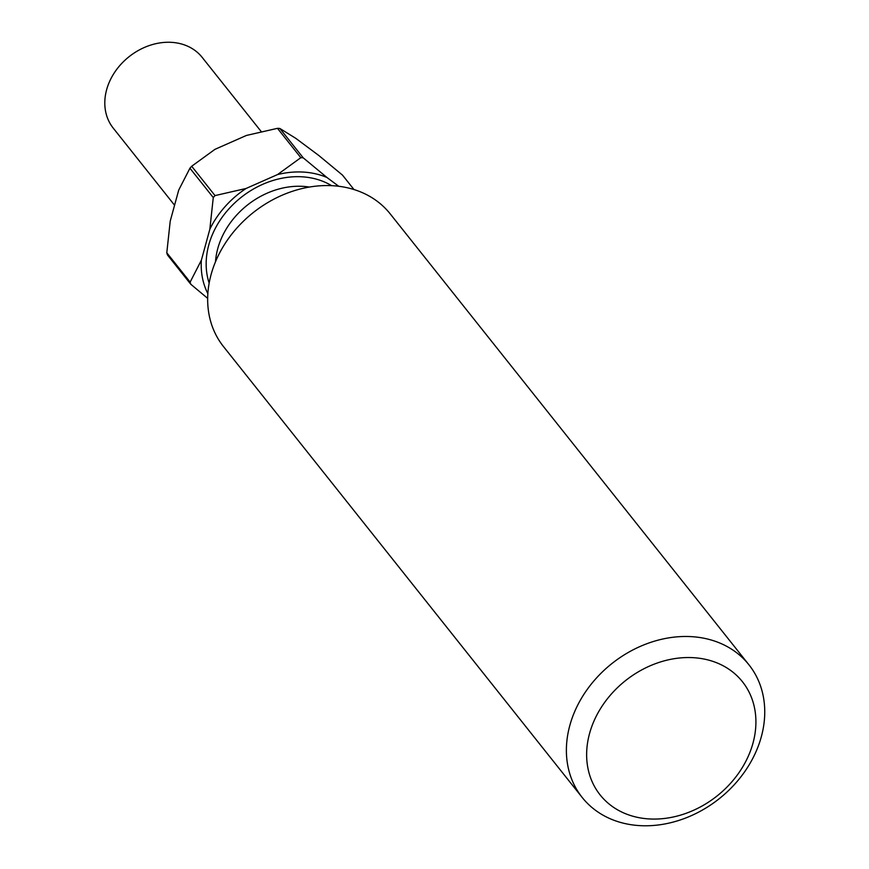 <?xml version="1.0" encoding="UTF-8"?>
<svg xmlns="http://www.w3.org/2000/svg" width="869" height="869" viewBox="0 0 869 869"><rect width="100%" height="100%" fill="white"/><g stroke="black" fill="none" stroke-linecap="round" stroke-linejoin="round"><path stroke-width="1.3" d="M589.562 733.501A90.919 73.626 141.5 0 0 649.219 818.935A90.919 73.626 141.5 0 0 752.989 743.114A90.919 73.626 141.5 0 0 693.332 657.681A90.919 73.626 141.5 0 0 589.562 733.501M761.32 736.76A106.539 86.281 -38.5 0 1 680.818 819.771A106.539 86.281 -38.5 0 1 582.187 797.46A106.539 86.281 -38.5 0 1 569.814 725.496A106.539 86.281 -38.5 0 1 650.316 642.495A106.539 86.281 -38.5 0 1 748.948 664.807A106.539 86.281 -38.5 0 1 761.32 736.76M261.135 131.48L202.162 57.365A56.822 46.024 141.5 0 0 149.566 45.46A56.822 46.024 141.5 0 0 106.626 89.735A56.822 46.024 141.5 0 0 113.231 128.112L174.571 205.225M582.187 797.46L223.463 346.546A106.539 86.281 -38.5 0 1 211.091 274.582A106.539 86.281 -38.5 0 1 291.593 191.571A106.539 86.281 -38.5 0 1 390.214 213.883L748.948 664.807M338.747 186.281L326.918 177.472A87.009 70.465 141.5 0 0 277.537 174.571L246.068 188.475A87.009 70.465 141.5 0 0 209.842 229.22L201.358 260.244A87.009 70.465 141.5 0 0 207.843 293.646M353.976 189.54L342.505 175.125L318.771 155.464L295.797 138.345L279.851 128.471L303.194 157.81A97.665 79.101 -38.5 0 0 300.815 157.68L277.472 128.33A97.665 79.101 141.5 0 1 279.851 128.471M190.767 284.228L167.424 254.889A97.665 79.101 141.5 0 1 166.794 252.781L190.137 282.121A97.665 79.101 -38.5 0 0 190.767 284.228L207.669 298.371M213.274 197.556L189.931 168.217A97.665 79.101 141.5 0 1 191.68 166.251L215.023 195.59A97.665 79.101 -38.5 0 0 213.274 197.556L209.842 229.22M166.794 252.781L170.226 221.117L178.71 190.094L189.931 168.217M191.68 166.251L214.947 149.349L246.416 135.445L277.472 128.33M326.918 177.472L303.194 157.81M300.815 157.68L277.537 174.571M201.358 260.244L190.137 282.121M246.068 188.475L215.023 195.59M309.375 187.063A74.582 60.395 141.5 0 0 217.771 248.556A74.582 60.395 141.5 0 0 215.512 261.743M209.147 283.098A81.686 66.153 -38.5 0 1 208.788 244.917A81.686 66.153 -38.5 0 1 331.621 185.673"/></g></svg>
